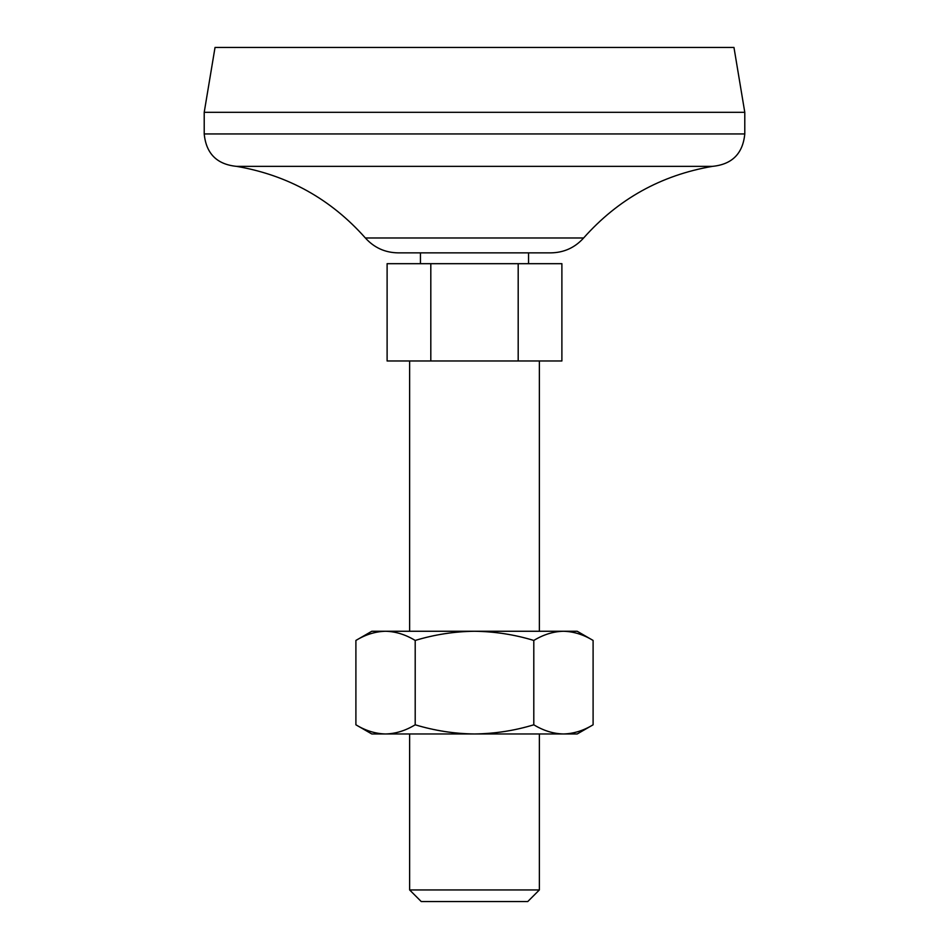 <?xml version="1.0" encoding="UTF-8"?>
<svg xmlns="http://www.w3.org/2000/svg" width="949" height="949" viewBox="0 0 949 949"><rect width="100%" height="100%" fill="white"/><g stroke="black" fill="none" stroke-linecap="round" stroke-linejoin="round"><path stroke-width="1.42" d="M415.199 640.445L415.199 724.799C405.52 730.671 395.638 733.731 385.555 733.968C375.448 733.731 365.555 730.671 355.899 724.799L355.899 640.445C365.579 634.561 375.472 631.5 385.555 631.263C395.662 631.512 405.543 634.573 415.199 640.445C434.654 634.549 454.417 631.5 474.5 631.263C494.844 631.536 514.607 634.596 533.801 640.445C543.48 634.561 553.362 631.5 563.445 631.263C573.552 631.512 583.445 634.573 593.101 640.445L593.101 724.799C583.421 730.671 573.528 733.731 563.445 733.968C553.338 733.731 543.457 730.671 533.801 724.799L533.801 640.445M355.899 640.445L371.794 631.263L577.206 631.263L593.101 640.445M415.199 724.799C434.654 730.683 454.417 733.743 474.5 733.968C494.844 733.707 514.607 730.647 533.801 724.799M430.81 263.68L387.109 263.68L387.109 360.976L561.891 360.976L561.891 263.68L430.81 263.68L430.81 360.976M365.377 237.985C374.108 247.665 384.986 252.624 398.011 252.861L550.989 252.861C564.014 252.624 574.892 247.665 583.623 237.985L365.377 237.985C330.833 199.076 287.927 175.197 236.645 166.372L712.355 166.372L236.645 166.372C216.953 164.45 206.135 153.643 204.213 133.939L744.787 133.939C742.865 153.643 732.047 164.45 712.355 166.372C661.073 175.197 618.167 199.076 583.623 237.985M409.636 360.976L409.636 631.263M409.636 889.948L539.364 889.948L527.763 901.55L421.237 901.55L409.636 889.948L409.636 733.968M744.787 112.314L204.213 112.314L215.032 47.45L733.968 47.45L744.787 112.314L744.787 133.939M204.213 112.314L204.213 133.939M420.443 252.861L420.443 263.68M518.19 263.68L518.19 360.976M355.899 724.799L371.794 733.968L577.206 733.968L593.101 724.799M539.364 360.976L539.364 631.263M528.557 252.861L528.557 263.68M539.364 733.968L539.364 889.948"/></g></svg>
